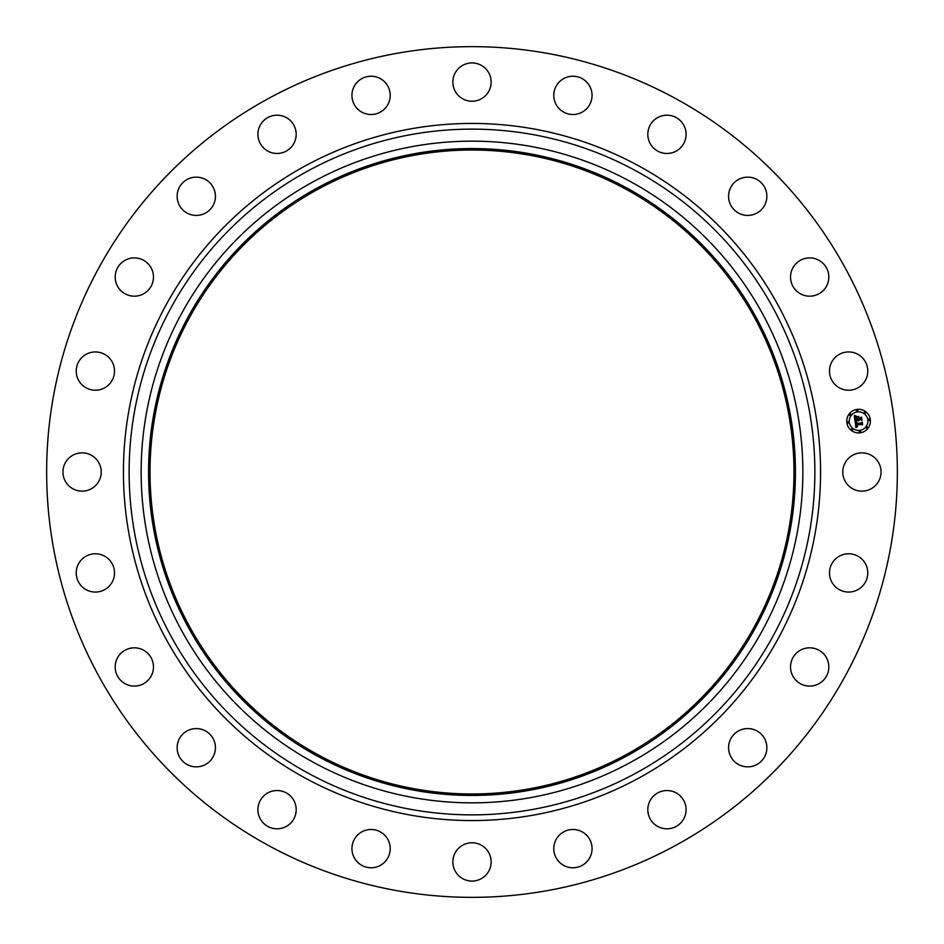 <?xml version="1.0" encoding="UTF-8"?>
<svg xmlns="http://www.w3.org/2000/svg" width="944" height="944" viewBox="0 0 944 944"><rect width="100%" height="100%" fill="white"/><g stroke="black" fill="none" stroke-linecap="round" stroke-linejoin="round"><path stroke-width="0.71" stroke-dasharray="4.72 3.54" d="M845.116 462.82A19.14 19.14 0 0 1 871.088 455.197A19.14 19.14 0 0 1 878.711 481.18A19.14 19.14 0 0 1 852.739 488.803A19.14 19.14 0 0 1 845.116 462.82M268.072 845.281A425.355 425.355 0 0 1 98.719 268.072A425.355 425.355 0 0 1 675.928 98.719A425.355 425.355 0 0 1 845.281 675.928A425.355 425.355 0 0 1 268.072 845.281M630.616 181.661A330.837 330.837 0 0 1 762.339 630.616A330.837 330.837 0 0 1 313.384 762.339A330.837 330.837 0 0 1 181.661 313.384A330.837 330.837 0 0 1 630.616 181.661M317.644 754.563A321.975 321.975 0 0 1 189.437 317.644A321.975 321.975 0 0 1 626.356 189.437A321.975 321.975 0 0 1 754.563 626.356A321.975 321.975 0 0 1 317.644 754.563M834.779 559.709A19.14 19.14 0 0 1 861.837 559.06A19.14 19.14 0 0 1 862.474 586.13A19.14 19.14 0 0 1 835.416 586.767A19.14 19.14 0 0 1 834.779 559.709M799.71 650.605A19.14 19.14 0 0 1 826.024 657A19.14 19.14 0 0 1 819.628 683.303A19.14 19.14 0 0 1 793.326 676.919A19.14 19.14 0 0 1 799.71 650.605M742.314 729.346A19.14 19.14 0 0 1 766.08 742.314A19.14 19.14 0 0 1 753.1 766.08A19.14 19.14 0 0 1 729.346 753.1A19.14 19.14 0 0 1 742.314 729.346M666.499 790.541A19.14 19.14 0 0 1 686.087 809.22A19.14 19.14 0 0 1 667.408 828.808A19.14 19.14 0 0 1 647.82 810.129A19.14 19.14 0 0 1 666.499 790.541M577.433 830.024A19.14 19.14 0 0 1 591.522 853.14A19.14 19.14 0 0 1 568.394 867.229A19.14 19.14 0 0 1 554.317 844.113A19.14 19.14 0 0 1 577.433 830.024M481.18 845.116A19.14 19.14 0 0 1 488.803 871.088A19.14 19.14 0 0 1 462.82 878.711A19.14 19.14 0 0 1 455.197 852.739A19.14 19.14 0 0 1 481.18 845.116M384.291 834.779A19.14 19.14 0 0 1 384.94 861.837A19.14 19.14 0 0 1 357.87 862.474A19.14 19.14 0 0 1 357.233 835.416A19.14 19.14 0 0 1 384.291 834.779M293.395 799.71A19.14 19.14 0 0 1 287 826.024A19.14 19.14 0 0 1 260.697 819.628A19.14 19.14 0 0 1 267.081 793.326A19.14 19.14 0 0 1 293.395 799.71M214.654 742.314A19.14 19.14 0 0 1 201.686 766.08A19.14 19.14 0 0 1 177.92 753.1A19.14 19.14 0 0 1 190.9 729.346A19.14 19.14 0 0 1 214.654 742.314M153.459 666.499A19.14 19.14 0 0 1 134.78 686.087A19.14 19.14 0 0 1 115.192 667.408A19.14 19.14 0 0 1 133.871 647.82A19.14 19.14 0 0 1 153.459 666.499M113.976 577.433A19.14 19.14 0 0 1 90.86 591.522A19.14 19.14 0 0 1 76.771 568.394A19.14 19.14 0 0 1 99.887 554.317A19.14 19.14 0 0 1 113.976 577.433M98.884 481.18A19.14 19.14 0 0 1 72.912 488.803A19.14 19.14 0 0 1 65.289 462.82A19.14 19.14 0 0 1 91.261 455.197A19.14 19.14 0 0 1 98.884 481.18M109.221 384.291A19.14 19.14 0 0 1 82.163 384.94A19.14 19.14 0 0 1 81.526 357.87A19.14 19.14 0 0 1 108.584 357.233A19.14 19.14 0 0 1 109.221 384.291M144.29 293.395A19.14 19.14 0 0 1 117.976 287A19.14 19.14 0 0 1 124.372 260.697A19.14 19.14 0 0 1 150.674 267.081A19.14 19.14 0 0 1 144.29 293.395M201.686 214.654A19.14 19.14 0 0 1 177.92 201.686A19.14 19.14 0 0 1 190.9 177.92A19.14 19.14 0 0 1 214.654 190.9A19.14 19.14 0 0 1 201.686 214.654M277.501 153.459A19.14 19.14 0 0 1 257.913 134.78A19.14 19.14 0 0 1 276.592 115.192A19.14 19.14 0 0 1 296.18 133.871A19.14 19.14 0 0 1 277.501 153.459M366.567 113.976A19.14 19.14 0 0 1 352.478 90.86A19.14 19.14 0 0 1 375.606 76.771A19.14 19.14 0 0 1 389.683 99.887A19.14 19.14 0 0 1 366.567 113.976M462.82 98.884A19.14 19.14 0 0 1 455.197 72.912A19.14 19.14 0 0 1 481.18 65.289A19.14 19.14 0 0 1 488.803 91.261A19.14 19.14 0 0 1 462.82 98.884M559.709 109.221A19.14 19.14 0 0 1 559.06 82.163A19.14 19.14 0 0 1 586.13 81.526A19.14 19.14 0 0 1 586.767 108.584A19.14 19.14 0 0 1 559.709 109.221M650.605 144.29A19.14 19.14 0 0 1 657 117.976A19.14 19.14 0 0 1 683.303 124.372A19.14 19.14 0 0 1 676.919 150.674A19.14 19.14 0 0 1 650.605 144.29M729.346 201.686A19.14 19.14 0 0 1 742.314 177.92A19.14 19.14 0 0 1 766.08 190.9A19.14 19.14 0 0 1 753.1 214.654A19.14 19.14 0 0 1 729.346 201.686M790.541 277.501A19.14 19.14 0 0 1 809.22 257.913A19.14 19.14 0 0 1 828.808 276.592A19.14 19.14 0 0 1 810.129 296.18A19.14 19.14 0 0 1 790.541 277.501M830.024 366.567A19.14 19.14 0 0 1 853.14 352.478A19.14 19.14 0 0 1 867.229 375.606A19.14 19.14 0 0 1 844.113 389.683A19.14 19.14 0 0 1 830.024 366.567M858.037 418.947L861.188 417.873L861.518 420.387L860.751 419.632L858.544 419.927L858.839 420.694L858.167 419.974L858.603 420.953L857.742 420.033L855.004 421.095L854.308 415.785L855.96 416.422L855.087 417.366L855.205 419.325L857.6 419.006L855.453 418.971L855.689 416.776L855.571 418.829L857.541 418.57L856.468 417.083L858.615 416.811L857.884 417.779M855.925 427.691L855.075 421.567L856.715 422.098L855.866 424.045L861.896 422.7L862.214 425.036L861.518 424.399L856.42 425.071L857.553 426.452L856.043 425.119L856.35 426.417L857.423 426.735L855.925 427.691M856.538 416.835L858.816 416.398L856.538 416.835M855.299 421.331L856.916 421.885L855.299 421.331M854.497 415.454L856.255 416.068L854.497 415.454M856.173 423.113L861.388 422.959L862.238 422.027L862.58 424.635L862.143 422.322L861.447 423.113L856.114 423.809L856.184 423.006M858.143 417.567L858.403 418.452L860.598 418.168L861.589 417.118L861.978 420.08L861.494 417.425L858.285 418.605L858.143 417.567M857.034 409.389A11.812 11.812 0 0 0 846.862 422.652A11.812 11.812 0 0 0 860.114 432.824A11.812 11.812 0 0 0 870.285 419.561A11.812 11.812 0 0 0 857.034 409.389M859.795 430.334A9.31 9.31 0 0 0 867.807 419.891A9.31 9.31 0 0 0 857.364 411.879A9.31 9.31 0 0 0 849.34 422.322A9.31 9.31 0 0 0 859.795 430.334M848.196 423.195A0.72 0.72 0 0 0 848.809 422.393A0.72 0.72 0 0 0 848.007 421.779A0.72 0.72 0 0 0 847.393 422.582A0.72 0.72 0 0 0 848.196 423.195M857.294 411.348A0.72 0.72 0 0 0 857.907 410.546A0.72 0.72 0 0 0 857.105 409.92A0.72 0.72 0 0 0 856.491 410.723A0.72 0.72 0 0 0 857.294 411.348M850.284 415.384A0.72 0.72 0 0 0 850.91 414.581A0.72 0.72 0 0 0 850.107 413.968A0.72 0.72 0 0 0 849.482 414.77A0.72 0.72 0 0 0 850.284 415.384M869.141 420.434A0.72 0.72 0 0 0 869.754 419.632A0.72 0.72 0 0 0 868.952 419.018A0.72 0.72 0 0 0 868.338 419.82A0.72 0.72 0 0 0 869.141 420.434M865.093 413.437A0.72 0.72 0 0 0 865.719 412.634A0.72 0.72 0 0 0 864.916 412.021A0.72 0.72 0 0 0 864.291 412.823A0.72 0.72 0 0 0 865.093 413.437M859.866 430.865A0.72 0.72 0 0 0 859.241 431.668A0.72 0.72 0 0 0 860.043 432.293A0.72 0.72 0 0 0 860.668 431.491A0.72 0.72 0 0 0 859.866 430.865M852.054 428.777A0.72 0.72 0 0 0 851.441 429.579A0.72 0.72 0 0 0 852.243 430.193A0.72 0.72 0 0 0 852.857 429.39A0.72 0.72 0 0 0 852.054 428.777M866.863 426.83A0.72 0.72 0 0 0 866.25 427.632A0.72 0.72 0 0 0 867.052 428.246A0.72 0.72 0 0 0 867.666 427.443A0.72 0.72 0 0 0 866.863 426.83"/><path stroke-width="1.42" d="M845.116 462.82A19.14 19.14 0 0 1 871.088 455.197A19.14 19.14 0 0 1 878.711 481.18A19.14 19.14 0 0 1 852.739 488.803A19.14 19.14 0 0 1 845.116 462.82M268.072 845.281A425.355 425.355 0 0 1 98.719 268.072A425.355 425.355 0 0 1 675.928 98.719A425.355 425.355 0 0 1 845.281 675.928A425.355 425.355 0 0 1 268.072 845.281M630.616 181.661A330.837 330.837 0 0 1 762.339 630.616A330.837 330.837 0 0 1 313.384 762.339A330.837 330.837 0 0 1 181.661 313.384A330.837 330.837 0 0 1 630.616 181.661M627.064 188.151A323.45 323.45 0 0 1 755.849 627.064A323.45 323.45 0 0 1 316.936 755.849A323.45 323.45 0 0 1 188.151 316.936A323.45 323.45 0 0 1 627.064 188.151M317.644 754.563A321.975 321.975 0 0 1 189.437 317.644A321.975 321.975 0 0 1 626.356 189.437A321.975 321.975 0 0 1 754.563 626.356A321.975 321.975 0 0 1 317.644 754.563M109.221 384.291A19.14 19.14 0 0 1 82.163 384.94A19.14 19.14 0 0 1 81.526 357.87A19.14 19.14 0 0 1 108.584 357.233A19.14 19.14 0 0 1 109.221 384.291M799.71 650.605A19.14 19.14 0 0 1 826.024 657A19.14 19.14 0 0 1 819.628 683.303A19.14 19.14 0 0 1 793.326 676.919A19.14 19.14 0 0 1 799.71 650.605M144.29 293.395A19.14 19.14 0 0 1 117.976 287A19.14 19.14 0 0 1 124.372 260.697A19.14 19.14 0 0 1 150.674 267.081A19.14 19.14 0 0 1 144.29 293.395M742.314 729.346A19.14 19.14 0 0 1 766.08 742.314A19.14 19.14 0 0 1 753.1 766.08A19.14 19.14 0 0 1 729.346 753.1A19.14 19.14 0 0 1 742.314 729.346M201.686 214.654A19.14 19.14 0 0 1 177.92 201.686A19.14 19.14 0 0 1 190.9 177.92A19.14 19.14 0 0 1 214.654 190.9A19.14 19.14 0 0 1 201.686 214.654M666.499 790.541A19.14 19.14 0 0 1 686.087 809.22A19.14 19.14 0 0 1 667.408 828.808A19.14 19.14 0 0 1 647.82 810.129A19.14 19.14 0 0 1 666.499 790.541M277.501 153.459A19.14 19.14 0 0 1 257.913 134.78A19.14 19.14 0 0 1 276.592 115.192A19.14 19.14 0 0 1 296.18 133.871A19.14 19.14 0 0 1 277.501 153.459M577.433 830.024A19.14 19.14 0 0 1 591.522 853.14A19.14 19.14 0 0 1 568.394 867.229A19.14 19.14 0 0 1 554.317 844.113A19.14 19.14 0 0 1 577.433 830.024M366.567 113.976A19.14 19.14 0 0 1 352.478 90.86A19.14 19.14 0 0 1 375.606 76.771A19.14 19.14 0 0 1 389.683 99.887A19.14 19.14 0 0 1 366.567 113.976M481.18 845.116A19.14 19.14 0 0 1 488.803 871.088A19.14 19.14 0 0 1 462.82 878.711A19.14 19.14 0 0 1 455.197 852.739A19.14 19.14 0 0 1 481.18 845.116M462.82 98.884A19.14 19.14 0 0 1 455.197 72.912A19.14 19.14 0 0 1 481.18 65.289A19.14 19.14 0 0 1 488.803 91.261A19.14 19.14 0 0 1 462.82 98.884M384.291 834.779A19.14 19.14 0 0 1 384.94 861.837A19.14 19.14 0 0 1 357.87 862.474A19.14 19.14 0 0 1 357.233 835.416A19.14 19.14 0 0 1 384.291 834.779M559.709 109.221A19.14 19.14 0 0 1 559.06 82.163A19.14 19.14 0 0 1 586.13 81.526A19.14 19.14 0 0 1 586.767 108.584A19.14 19.14 0 0 1 559.709 109.221M293.395 799.71A19.14 19.14 0 0 1 287 826.024A19.14 19.14 0 0 1 260.697 819.628A19.14 19.14 0 0 1 267.081 793.326A19.14 19.14 0 0 1 293.395 799.71M650.605 144.29A19.14 19.14 0 0 1 657 117.976A19.14 19.14 0 0 1 683.303 124.372A19.14 19.14 0 0 1 676.919 150.674A19.14 19.14 0 0 1 650.605 144.29M214.654 742.314A19.14 19.14 0 0 1 201.686 766.08A19.14 19.14 0 0 1 177.92 753.1A19.14 19.14 0 0 1 190.9 729.346A19.14 19.14 0 0 1 214.654 742.314M729.346 201.686A19.14 19.14 0 0 1 742.314 177.92A19.14 19.14 0 0 1 766.08 190.9A19.14 19.14 0 0 1 753.1 214.654A19.14 19.14 0 0 1 729.346 201.686M153.459 666.499A19.14 19.14 0 0 1 134.78 686.087A19.14 19.14 0 0 1 115.192 667.408A19.14 19.14 0 0 1 133.871 647.82A19.14 19.14 0 0 1 153.459 666.499M790.541 277.501A19.14 19.14 0 0 1 809.22 257.913A19.14 19.14 0 0 1 828.808 276.592A19.14 19.14 0 0 1 810.129 296.18A19.14 19.14 0 0 1 790.541 277.501M113.976 577.433A19.14 19.14 0 0 1 90.86 591.522A19.14 19.14 0 0 1 76.771 568.394A19.14 19.14 0 0 1 99.887 554.317A19.14 19.14 0 0 1 113.976 577.433M830.024 366.567A19.14 19.14 0 0 1 853.14 352.478A19.14 19.14 0 0 1 867.229 375.606A19.14 19.14 0 0 1 844.113 389.683A19.14 19.14 0 0 1 830.024 366.567M98.884 481.18A19.14 19.14 0 0 1 72.912 488.803A19.14 19.14 0 0 1 65.289 462.82A19.14 19.14 0 0 1 91.261 455.197A19.14 19.14 0 0 1 98.884 481.18M834.779 559.709A19.14 19.14 0 0 1 861.837 559.06A19.14 19.14 0 0 1 862.474 586.13A19.14 19.14 0 0 1 835.416 586.767A19.14 19.14 0 0 1 834.779 559.709M857.034 409.389A11.812 11.812 0 0 1 870.285 419.561A11.812 11.812 0 0 1 860.114 432.824A11.812 11.812 0 0 1 846.862 422.652A11.812 11.812 0 0 1 857.034 409.389M857.364 411.879A9.31 9.31 0 0 1 867.807 419.891A9.31 9.31 0 0 1 859.795 430.334A9.31 9.31 0 0 1 849.34 422.322A9.31 9.31 0 0 1 857.364 411.879M855.146 421.59L856.715 422.098L855.866 424.045L861.896 422.7L862.214 425.036L861.518 424.399L856.42 425.071L857.553 426.452L856.043 425.119L856.35 426.417L857.423 426.735L855.925 427.691L855.146 421.59M855.453 421.26L856.916 421.885L855.453 421.26M856.291 422.546L856.232 423.632L861.388 422.959L862.238 422.027L862.58 424.635L862.143 422.322L861.447 423.113L856.114 423.809L856.291 422.546M854.308 415.785L855.96 416.422L855.087 417.366L855.205 419.325L857.6 419.006L855.453 418.971L855.689 416.776L855.571 418.829L857.541 418.57L856.468 417.083L858.615 416.811L858.037 418.947L861.188 417.873L861.518 420.387L860.751 419.632L858.544 419.927L858.839 420.694L858.167 419.974L858.603 420.953L857.742 420.033L855.004 421.095L854.308 415.785M854.757 415.466L856.255 416.068L854.757 415.466M858.816 416.398L856.538 416.835L858.816 416.398M858.403 418.452L861.589 417.118L861.978 420.08L861.494 417.425L858.285 418.605L858.273 417.401L858.403 418.452M848.007 421.779A0.72 0.72 0 0 1 848.809 422.393A0.72 0.72 0 0 1 848.196 423.195A0.72 0.72 0 0 1 847.393 422.582A0.72 0.72 0 0 1 848.007 421.779M857.105 409.92A0.72 0.72 0 0 1 857.907 410.546A0.72 0.72 0 0 1 857.294 411.348A0.72 0.72 0 0 1 856.491 410.723A0.72 0.72 0 0 1 857.105 409.92M850.107 413.968A0.72 0.72 0 0 1 850.91 414.581A0.72 0.72 0 0 1 850.284 415.384A0.72 0.72 0 0 1 849.482 414.77A0.72 0.72 0 0 1 850.107 413.968M868.952 419.018A0.72 0.72 0 0 1 869.754 419.632A0.72 0.72 0 0 1 869.141 420.434A0.72 0.72 0 0 1 868.338 419.82A0.72 0.72 0 0 1 868.952 419.018M864.916 412.021A0.72 0.72 0 0 1 865.719 412.634A0.72 0.72 0 0 1 865.093 413.437A0.72 0.72 0 0 1 864.291 412.823A0.72 0.72 0 0 1 864.916 412.021M860.043 432.293A0.72 0.72 0 0 1 859.241 431.668A0.72 0.72 0 0 1 859.866 430.865A0.72 0.72 0 0 1 860.668 431.491A0.72 0.72 0 0 1 860.043 432.293M852.243 430.193A0.72 0.72 0 0 1 851.441 429.579A0.72 0.72 0 0 1 852.054 428.777A0.72 0.72 0 0 1 852.857 429.39A0.72 0.72 0 0 1 852.243 430.193M867.052 428.246A0.72 0.72 0 0 1 866.25 427.632A0.72 0.72 0 0 1 866.863 426.83A0.72 0.72 0 0 1 867.666 427.443A0.72 0.72 0 0 1 867.052 428.246M857.884 417.779L858.037 418.947M636.374 171.1A342.873 342.873 0 0 1 772.9 636.374A342.873 342.873 0 0 1 307.626 772.9A342.873 342.873 0 0 1 171.1 307.626A342.873 342.873 0 0 1 636.374 171.1M639.112 166.109A348.56 348.56 0 0 1 777.891 639.112A348.56 348.56 0 0 1 304.888 777.891A348.56 348.56 0 0 1 166.109 304.888A348.56 348.56 0 0 1 639.112 166.109"/></g></svg>

